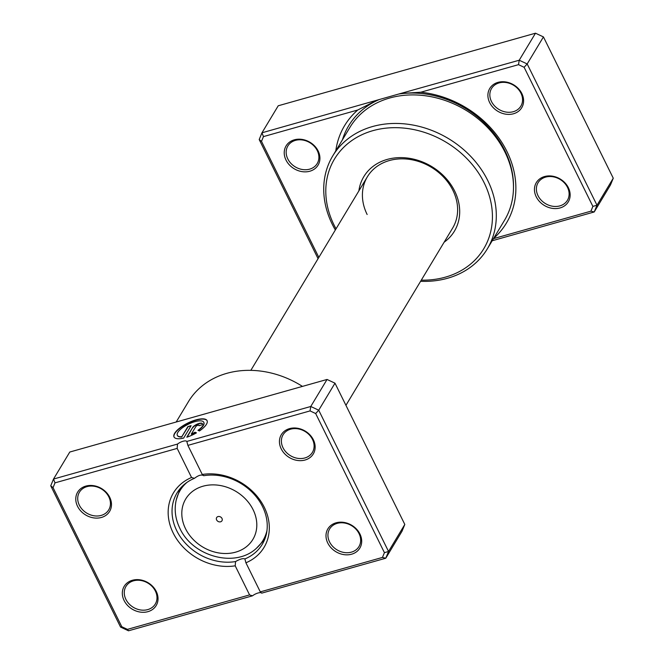 <?xml version="1.0" encoding="UTF-8"?>
<svg xmlns="http://www.w3.org/2000/svg" width="664" height="664" viewBox="0 0 664 664"><rect width="100%" height="100%" fill="white"/><g stroke="black" fill="none" stroke-linecap="round" stroke-linejoin="round"><path stroke-width="1" d="M398.74 94.031L519.223 60.225L535.491 33.2L278.233 105.775L261.965 132.8L398.74 94.031A90.885 75.073 31 0 1 504.856 150.545A90.885 75.073 31 0 1 513.471 187.846M493.46 238.658L590.918 211.169L592.877 206.396L524.12 67.288L518.509 64.657L420.827 92.213L401.388 93.466M420.827 92.213A94.446 78.02 31 0 1 506.898 151.4A94.446 78.02 31 0 1 493.618 238.384M318.156 150.985A18.658 15.413 31 0 1 309.839 171.221A18.658 15.413 31 0 1 286.001 160.057A18.658 15.413 31 0 1 294.326 139.822A18.658 15.413 31 0 1 318.156 150.985M287.794 158.928A17.106 14.127 -149 0 0 302.435 169.519A17.106 14.127 -149 0 0 317.184 163.593A17.106 14.127 -149 0 0 317.267 150.612A17.106 14.127 -149 0 0 302.626 140.021A17.106 14.127 -149 0 0 287.877 145.947A17.106 14.127 -149 0 0 287.794 158.928M521.829 93.524A18.658 15.413 31 0 1 513.504 113.76A18.658 15.413 31 0 1 489.667 102.596A18.658 15.413 31 0 1 497.992 82.369A18.658 15.413 31 0 1 521.829 93.524M491.46 101.468A17.106 14.127 -149 0 0 506.101 112.067A17.106 14.127 -149 0 0 520.85 106.132A17.106 14.127 -149 0 0 520.941 93.159A17.106 14.127 -149 0 0 506.3 82.56A17.106 14.127 -149 0 0 491.543 88.495A17.106 14.127 -149 0 0 491.46 101.468M568.376 187.713A18.658 15.413 31 0 1 560.051 207.948A18.658 15.413 31 0 1 536.221 196.785A18.658 15.413 31 0 1 544.538 176.549A18.658 15.413 31 0 1 568.376 187.713M538.006 195.656A17.106 14.127 -149 0 0 552.647 206.247A17.106 14.127 -149 0 0 567.405 200.32A17.106 14.127 -149 0 0 567.488 187.339A17.106 14.127 -149 0 0 552.846 176.748A17.106 14.127 -149 0 0 538.097 182.675A17.106 14.127 -149 0 0 538.006 195.656M358.875 190.892A52.863 43.675 31 0 1 400.732 157.617A52.863 43.675 31 0 1 454.666 191.058A52.863 43.675 31 0 1 444.125 242.219M345.936 405.322L452.64 228.076A49.758 41.102 -149 0 0 452.889 190.311A49.758 41.102 -149 0 0 410.302 159.501A49.758 41.102 -149 0 0 367.391 176.748A49.758 41.102 -149 0 0 367.142 214.505M421.291 280.15A87.075 71.928 -149 0 0 484.147 182.741A87.075 71.928 -149 0 0 372.911 130.659A87.075 71.928 -149 0 0 334.075 225.079A87.075 71.928 -149 0 0 336.042 228.823M335.345 229.976A90.18 74.501 31 0 1 332.299 224.332A90.18 74.501 31 0 1 332.755 155.899A90.18 74.501 31 0 1 410.535 124.633A90.18 74.501 31 0 1 487.733 180.483A90.18 74.501 31 0 1 487.276 248.925A90.18 74.501 31 0 1 420.594 281.304M487.276 248.925L504.449 220.398A90.18 74.501 -149 0 0 504.906 151.965A90.18 74.501 -149 0 0 427.707 96.106A90.18 74.501 -149 0 0 349.928 127.372L332.755 155.899M518.509 64.657L519.223 60.225L527.174 63.943L596.994 205.226L594.222 211.965L610.49 184.941L613.262 178.201L543.442 36.918L535.491 33.2M590.918 211.169L594.222 211.965L492.198 240.75M335.785 150.869A94.446 78.02 31 0 1 357.772 110L263.459 136.601L261.5 141.374L318.836 257.391M318.064 258.678L259.192 139.548L261.965 132.8L263.459 136.601M592.877 206.396L596.994 205.226L613.262 178.201M524.12 67.288L527.174 63.943L543.442 36.918M259.192 139.548L261.5 141.374M376.43 100.505L357.772 110M216.63 519.945A3.112 2.573 -149 0 0 219.286 521.871A3.112 2.573 -149 0 0 221.967 520.792A3.112 2.573 -149 0 0 221.983 518.435A3.112 2.573 -149 0 0 219.327 516.509A3.112 2.573 -149 0 0 216.647 517.588A3.112 2.573 -149 0 0 216.63 519.945M203.823 422.395A14.749 5.096 153.7 0 1 203.889 422.528A14.749 5.096 153.7 0 1 198.27 430.463M197.955 430.33A14.749 5.096 -26.3 0 0 203.765 422.262A14.749 5.096 -26.3 0 0 194.834 421.681A14.749 5.096 -26.3 0 0 177.329 435.327A14.749 5.096 -26.3 0 0 181.803 436.738L187.92 426.579L191.099 425.682L183.629 438.099A18.434 6.366 153.7 0 1 174.018 436.962A18.434 6.366 153.7 0 1 195.905 419.897A18.434 6.366 153.7 0 1 207.068 420.627A18.434 6.366 153.7 0 1 199.449 430.961L197.955 430.33M207.126 420.76A18.434 6.366 -26.3 0 0 196.029 420.163A18.434 6.366 -26.3 0 0 174.093 437.095M192.668 427.458A5.528 1.909 153.7 0 1 199.042 423.449A5.528 1.909 153.7 0 1 202.387 423.665A5.528 1.909 153.7 0 1 202.196 424.769L199.026 425.666A1.843 0.639 -26.3 0 0 199.084 425.3A1.843 0.639 -26.3 0 0 197.972 425.226A1.843 0.639 -26.3 0 0 195.847 426.562L191.34 434.048A14.749 5.096 -26.3 0 0 194.95 432.222L196.453 432.853A18.434 6.366 153.7 0 1 186.8 437.202L192.668 427.458L187.165 437.086M202.437 423.806A5.528 1.909 -26.3 0 0 199.167 423.707A5.528 1.909 -26.3 0 0 192.801 427.724M109.709 497.245A18.658 15.413 31 0 1 101.385 517.472A18.658 15.413 31 0 1 77.547 506.317A18.658 15.413 31 0 1 85.872 486.081A18.658 15.413 31 0 1 109.709 497.245M79.34 505.188A17.106 14.127 -149 0 0 93.981 515.779A17.106 14.127 -149 0 0 108.73 509.844A17.106 14.127 -149 0 0 108.821 496.871A17.106 14.127 -149 0 0 94.18 486.272A17.106 14.127 -149 0 0 79.423 492.207A17.106 14.127 -149 0 0 79.34 505.188M313.375 439.784A18.658 15.413 31 0 1 305.05 460.019A18.658 15.413 31 0 1 281.212 448.856A18.658 15.413 31 0 1 289.537 428.62A18.658 15.413 31 0 1 313.375 439.784M283.005 447.727A17.106 14.127 -149 0 0 297.646 458.326A17.106 14.127 -149 0 0 312.395 452.391A17.106 14.127 -149 0 0 312.487 439.41A17.106 14.127 -149 0 0 297.846 428.819A17.106 14.127 -149 0 0 283.096 434.746A17.106 14.127 -149 0 0 283.005 447.727M359.921 533.972A18.658 15.413 31 0 1 351.605 554.208A18.658 15.413 31 0 1 327.767 543.044A18.658 15.413 31 0 1 336.084 522.809A18.658 15.413 31 0 1 359.921 533.972M329.56 541.915A17.106 14.127 -149 0 0 344.201 552.506A17.106 14.127 -149 0 0 358.95 546.58A17.106 14.127 -149 0 0 359.033 533.599A17.106 14.127 -149 0 0 344.392 523.008A17.106 14.127 -149 0 0 329.643 528.934A17.106 14.127 -149 0 0 329.56 541.915M156.256 591.425A18.658 15.413 31 0 1 147.931 611.66A18.658 15.413 31 0 1 124.093 600.497A18.658 15.413 31 0 1 132.418 580.261A18.658 15.413 31 0 1 156.256 591.425M125.886 599.368A17.106 14.127 -149 0 0 140.527 609.967A17.106 14.127 -149 0 0 155.285 604.033A17.106 14.127 -149 0 0 155.368 591.051A17.106 14.127 -149 0 0 140.727 580.461A17.106 14.127 -149 0 0 125.977 586.387A17.106 14.127 -149 0 0 125.886 599.368M302.452 386.398A87.075 71.928 -149 0 0 188.427 401.67L176.176 422.022M202.263 474.461A52.863 43.675 31 0 1 264.289 507.288A52.863 43.675 31 0 1 245.921 562.798L260.296 591.881L382.464 557.42L384.423 552.655L315.674 413.539L310.055 410.908L187.887 445.378L202.263 474.461L203.715 475.714C201.657 474.312 198.561 475.183 194.427 478.337A49.758 41.102 -149 0 0 177.014 492.978A49.758 41.102 -149 0 0 176.765 530.735A49.758 41.102 -149 0 0 235.562 561.561C240.003 559.022 243.09 558.15 244.85 558.947A49.758 41.102 -149 0 0 262.263 544.306A49.758 41.102 -149 0 0 262.512 506.541A49.758 41.102 -149 0 0 203.715 475.714L203.682 475.648M382.464 557.42L385.767 558.225L402.035 531.2L404.808 524.452L334.988 383.178L327.045 379.459L69.778 452.035L53.51 479.059L177.495 444.075A6.217 2.15 153.7 0 1 186.783 441.46L310.769 406.484L318.72 410.203L388.54 551.477L385.767 558.225L261.74 593.126M327.045 379.459L310.769 406.484L310.055 410.908M334.988 383.178L318.72 410.203L315.674 413.539M404.808 524.452L388.54 551.477L384.423 552.655M249.581 594.911L235.205 565.819A52.863 43.675 31 0 1 173.179 532.993A52.863 43.675 31 0 1 191.547 477.491L177.172 448.399L55.004 482.861L53.045 487.633L121.802 626.741L127.422 629.372L249.581 594.911L252.494 595.824A6.217 2.15 153.7 0 1 261.782 593.201L260.296 591.881M252.494 595.824L128.509 630.8L120.557 627.082L50.738 485.799L53.51 479.059L55.004 482.861M235.562 561.561L235.205 565.819M245.921 562.798L244.941 559.13M191.547 477.491L194.427 478.337M177.495 444.075L177.172 448.399M187.887 445.378L186.874 441.651M128.509 630.8L127.422 629.372M120.557 627.082L121.802 626.741M50.738 485.799L53.045 487.633M196.237 432.969L195.083 432.488A14.749 5.096 153.7 0 1 191.464 434.314L191.34 434.048M190.883 426.047L187.92 426.579M188.053 426.844L181.803 436.738M181.936 437.003A14.749 5.096 153.7 0 1 177.454 435.592A14.749 5.096 153.7 0 1 177.396 435.459M342.433 139.822A90.885 75.073 31 0 1 379.343 99.5M253.084 509.661A39.193 32.378 -149 0 0 203.01 486.214A39.193 32.378 -149 0 0 185.53 528.718A39.193 32.378 -149 0 0 235.604 552.166A39.193 32.378 -149 0 0 253.084 509.661M180.102 488.646L176.201 500.108A48.389 39.973 31 0 1 186.982 482.379M266.969 530.536A48.389 39.973 31 0 1 256.346 548.356L264.646 539.541M176.201 500.108C174.101 509.612 175.329 519.024 179.878 528.353C192.601 556.432 235.023 568.309 256.346 548.356M250.843 370.346L367.391 176.748"/></g></svg>
